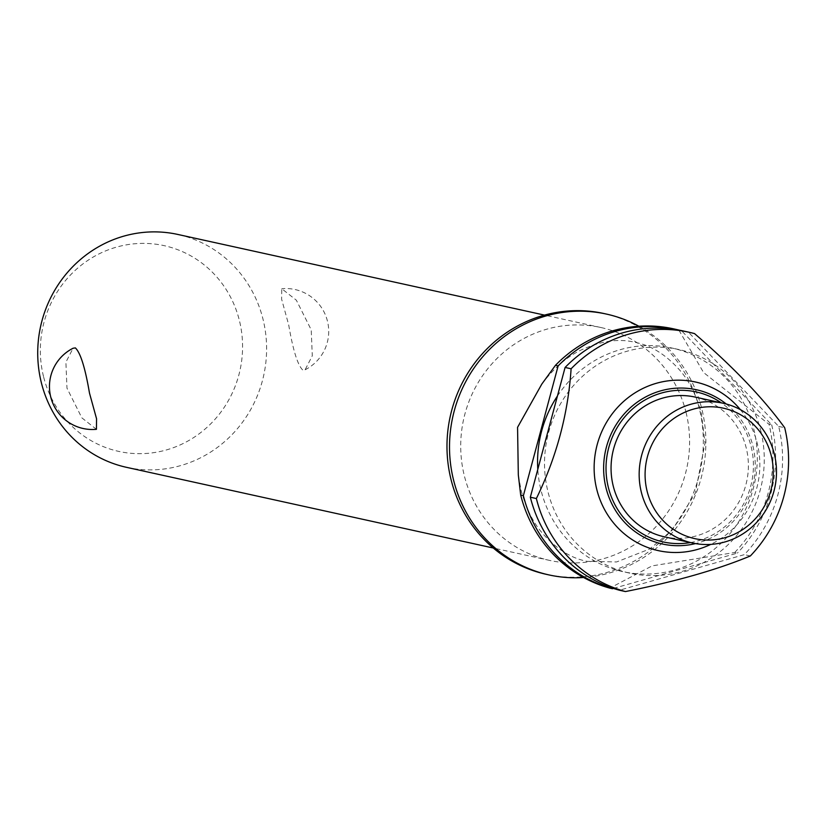 <?xml version="1.0" encoding="UTF-8"?>
<svg xmlns="http://www.w3.org/2000/svg" width="826" height="826" viewBox="0 0 826 826"><rect width="100%" height="100%" fill="white"/><g stroke="black" fill="none" stroke-linecap="round" stroke-linejoin="round"><path stroke-width="0.62" stroke-dasharray="4.13 3.1" d="M638.87 326.229A133.544 127.916 -77.6 0 1 701.863 409.097A133.544 127.916 -77.6 0 1 583.59 577.508M686.024 412.329A119.233 114.205 -77.6 0 1 549.538 560.389A119.233 114.205 -77.6 0 1 464.284 475.549A119.233 114.205 -77.6 0 1 600.77 327.488A119.233 114.205 -77.6 0 1 686.024 412.329M96.436 429.313L81.836 417.832L66.968 388.137L65.894 362.201L73.091 348.242M126.554 467.34A119.233 114.205 102.4 0 0 263.029 319.28A119.233 114.205 102.4 0 0 177.786 234.439M288.708 324.928C293.013 350.214 297.721 365.278 302.832 370.12L305.104 369.78L312.29 355.82L311.226 329.884L296.348 300.189L281.749 288.718L281.625 299.198L288.708 324.928M603.847 313.508A133.544 127.916 -77.6 0 1 699.323 408.54A133.544 127.916 -77.6 0 1 546.461 574.369M760.829 431.027A114.463 109.641 -77.6 0 1 629.804 573.161A114.463 109.641 -77.6 0 1 547.958 491.707A114.463 109.641 -77.6 0 1 678.993 349.574A114.463 109.641 -77.6 0 1 760.829 431.027M557.436 396.005A114.463 109.641 -77.6 0 1 672.023 348.045A114.463 109.641 -77.6 0 1 753.87 429.499A114.463 109.641 -77.6 0 1 622.845 571.633A114.463 109.641 -77.6 0 1 540.999 490.179A114.463 109.641 -77.6 0 1 537.798 469.344M740.354 409.634A86.327 82.683 -77.6 0 1 757.256 443.459A86.327 82.683 -77.6 0 1 710.701 544.406M695.089 397.069A71.542 68.527 -77.6 0 1 746.239 447.971A71.542 68.527 -77.6 0 1 664.352 536.807M43.499 376.46A105.346 100.906 -77.6 0 1 116.373 247.16A105.346 100.906 -77.6 0 1 239.416 320.602A105.346 100.906 -77.6 0 1 166.542 449.902A105.346 100.906 -77.6 0 1 43.499 376.46M678.879 330.142L703.556 372.505L768.479 423.883L771.711 424.884L681.553 330.73L678.879 330.142A133.544 127.916 102.4 0 0 673.458 328.82M613.45 588.422L737.381 553.1L734.706 552.511L652.117 565.882L609.794 588.122M734.706 552.511A133.544 127.916 102.4 0 0 769.047 424.296M679.591 330.224A133.544 127.916 -77.6 0 1 681.553 330.73M683.092 330.937A133.544 127.916 -77.6 0 1 688.512 332.269L778.681 426.412A133.544 127.916 -77.6 0 1 744.34 554.628L619.428 590.239M694.532 333.59L688.512 332.269M778.681 426.412L784.7 427.744M771.711 424.884A133.544 127.916 -77.6 0 1 737.381 553.1M750.359 555.95L744.34 554.628M726.24 403.997A78.986 75.651 -77.6 0 1 752.878 445.937A78.986 75.651 -77.6 0 1 698.249 542.878A78.986 75.651 -77.6 0 1 695.533 543.591M690.464 542.558A76.797 73.555 102.4 0 0 698.011 540.834A76.797 73.555 102.4 0 0 751.123 446.587A76.797 73.555 102.4 0 0 721.201 402.809M541.825 384.059C554.029 368.014 567.049 356.708 580.854 350.131C600.987 340.839 619.139 338.257 635.308 342.408C651.26 345.382 666.272 354.87 680.356 370.864C689.565 381.571 696.576 395.819 701.388 413.63L705.001 443.108L695.234 493.318L672.23 530.034L649.845 548.939L616.599 561.948L587.152 561.339C571.189 558.366 556.177 548.877 542.104 532.884C532.894 522.177 525.873 507.928 521.061 490.117L518.315 474.919M549.538 560.389L493.277 548.01M629.804 573.161L622.845 571.633M305.104 369.78A42.921 42.921 0 0 0 281.749 288.718M678.993 349.574L672.023 348.045M600.77 327.488L544.51 315.109"/><path stroke-width="1.24" d="M583.59 577.508A133.544 127.916 -77.6 0 1 549.001 574.927A133.544 127.916 -77.6 0 1 453.515 479.896A133.544 127.916 -77.6 0 1 606.377 314.066A133.544 127.916 -77.6 0 1 638.87 326.229M89.487 393.093L96.57 418.823L96.436 429.313A42.921 42.921 0 0 1 73.091 348.242L75.362 347.901C80.473 352.743 85.181 367.807 89.487 393.093M544.51 315.109L177.786 234.439A119.233 114.205 102.4 0 0 41.3 382.5A119.233 114.205 102.4 0 0 126.554 467.34L493.277 548.01M549.001 574.927L546.461 574.369A133.544 127.916 -77.6 0 1 450.986 479.338A133.544 127.916 -77.6 0 1 603.847 313.508L606.377 314.066M710.701 544.406A86.327 82.683 -77.6 0 1 596.723 489.219A86.327 82.683 -77.6 0 1 639.056 390.461A86.327 82.683 -77.6 0 1 740.354 409.634M536.59 498.047L536.363 498.543L530.333 497.211L565.087 367.456L571.107 368.778C568.102 413.919 556.518 457.17 536.363 498.543A133.544 127.916 -77.6 0 0 625.447 591.561C675.658 581.576 717.298 569.713 750.359 555.95A133.544 127.916 -77.6 0 0 784.7 427.744L784.432 427.383M774.354 454.155A71.542 68.527 -77.6 0 1 692.456 542.992A71.542 68.527 -77.6 0 1 641.306 492.089A71.542 68.527 -77.6 0 1 723.204 403.253A71.542 68.527 -77.6 0 1 774.354 454.155M692.456 542.992L664.352 536.807A71.542 68.527 -77.6 0 1 613.202 485.905A71.542 68.527 -77.6 0 1 695.089 397.069L723.204 403.253M771.257 455.715A66.772 63.953 -77.6 0 1 725.073 537.674A66.772 63.953 -77.6 0 1 647.088 491.119A66.772 63.953 -77.6 0 1 693.272 409.169A66.772 63.953 -77.6 0 1 771.257 455.715M558.128 365.918A133.544 127.916 -77.6 0 1 676.122 329.409L673.458 328.82A133.544 127.916 102.4 0 0 555.454 365.329L558.128 365.918L523.374 495.683L520.7 495.094L518.315 474.919L517.561 427.331L541.825 384.059L555.454 365.329M520.7 495.094A133.544 127.916 102.4 0 0 609.794 588.122L612.458 588.711A133.544 127.916 -77.6 0 1 523.374 495.683M676.122 329.409A133.544 127.916 -77.6 0 1 679.591 330.224M565.087 367.456A133.544 127.916 -77.6 0 1 683.092 330.937L689.111 332.269A133.544 127.916 -77.6 0 1 694.532 333.59C733.158 366.858 763.214 398.246 784.7 427.744M625.447 591.561L619.428 590.239A133.544 127.916 -77.6 0 1 530.333 497.211M571.107 368.778A133.544 127.916 -77.6 0 1 689.111 332.269M612.458 588.711L613.45 588.422M537.798 469.344A114.463 109.641 -77.6 0 1 557.436 396.005M695.533 543.591A78.986 75.651 -77.6 0 1 605.995 487.815A78.986 75.651 -77.6 0 1 660.624 390.874A78.986 75.651 -77.6 0 1 726.24 403.997M721.201 402.809A76.797 73.555 102.4 0 0 661.43 393.042A76.797 73.555 102.4 0 0 607.461 483.406A76.797 73.555 102.4 0 0 690.464 542.558"/></g></svg>
